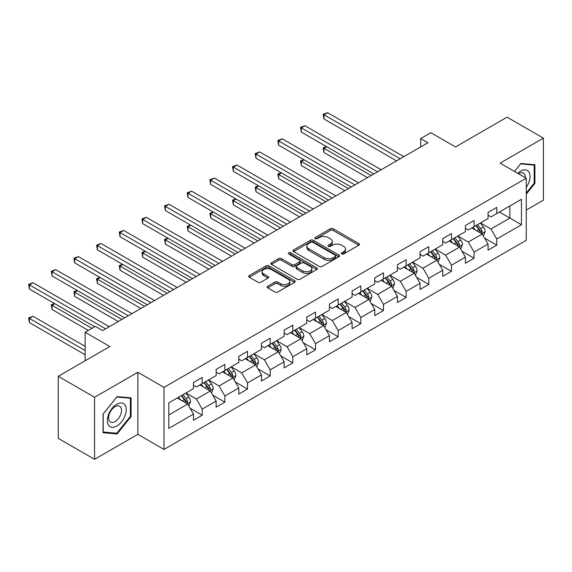 <?xml version="1.0" encoding="UTF-8"?>
<svg xmlns="http://www.w3.org/2000/svg" width="572" height="572" viewBox="0 0 572 572"><rect width="100%" height="100%" fill="white"/><g stroke="black" fill="none" stroke-linecap="round" stroke-linejoin="round"><path stroke-width="0.86" d="M341.684 253.975A1.409 0.815 0 0 0 343.686 253.975L358.83 245.231A2.016 1.165 0 0 0 359.423 244.408A2.016 1.165 0 0 0 358.83 243.586L333.169 228.771A2.016 1.165 0 0 0 330.316 228.771L315.165 237.516A1.409 0.815 0 0 0 314.757 238.088A1.409 0.815 0 0 0 315.165 238.667A1.409 0.815 0 0 0 317.167 238.667L319.126 237.537A6.449 3.725 0 0 1 328.249 237.537L330.387 238.767A6.449 3.725 0 0 1 332.275 241.405A6.449 3.725 0 0 1 330.387 244.037L328.428 245.166A1.409 0.815 0 0 0 328.013 245.745A1.409 0.815 0 0 0 328.428 246.325A1.409 0.815 0 0 0 330.423 246.325L332.382 245.188A6.449 3.725 0 0 1 341.505 245.188L343.65 246.425A6.449 3.725 0 0 1 345.538 249.056A6.449 3.725 0 0 1 343.65 251.694L341.684 252.824A1.409 0.815 0 0 0 341.277 253.403A1.409 0.815 0 0 0 341.684 253.975L341.684 252.824M267.725 286.222A2.016 1.165 0 0 0 267.138 287.044A2.016 1.165 0 0 0 267.725 287.866L274.925 292.027A2.016 1.165 0 0 0 277.777 292.027L294.601 282.311A2.016 1.165 0 0 0 295.195 281.488A2.016 1.165 0 0 0 294.601 280.666L268.94 265.851A2.016 1.165 0 0 0 266.087 265.851L249.263 275.561A2.016 1.165 0 0 0 248.67 276.383A2.016 1.165 0 0 0 249.263 277.213L257.958 282.232A2.016 1.165 0 0 0 260.811 282.232L268.011 278.071A2.016 1.165 0 0 0 268.604 277.248A2.016 1.165 0 0 0 268.011 276.426L263.699 273.938A5.391 3.117 0 0 1 262.119 271.736A5.391 3.117 0 0 1 265.451 268.861A5.391 3.117 0 0 1 271.328 269.534L288.224 279.286A5.391 3.117 0 0 1 289.804 281.488A5.391 3.117 0 0 1 286.472 284.37A5.391 3.117 0 0 1 280.595 283.691L277.777 282.067A2.016 1.165 0 0 0 274.925 282.067L267.725 286.222L267.725 287.866M526.261 210.096L543.4 200.2L543.4 138.138L507.085 117.174L455.519 146.947L430.83 132.69L420.663 138.56L427.928 142.757L102.56 330.602L95.302 326.405L85.135 332.275L85.135 360.789M94.573 397.268L94.573 459.323L137.859 434.334L137.859 372.279L94.573 397.268L58.258 376.304L109.824 346.532L85.135 332.275M137.859 372.279L164.007 387.373L526.261 178.228L526.261 240.283L164.007 449.435L164.007 387.373M543.4 138.138L500.114 163.134L526.261 178.228M319.269 266.423A2.016 1.165 0 0 0 322.122 266.423L338.939 256.714A2.016 1.165 0 0 0 339.532 255.891A2.016 1.165 0 0 0 338.939 255.069L313.277 240.254A2.016 1.165 0 0 0 310.424 240.254L293.6 249.964A2.016 1.165 0 0 0 293.014 250.786A2.016 1.165 0 0 0 293.6 251.608L319.269 266.423M289.246 254.283A1.409 0.815 0 0 1 290.683 254.483L290.683 252.803L316.774 267.868A2.016 1.165 0 0 1 317.36 268.69A2.016 1.165 0 0 1 316.774 269.512L299.95 279.229A2.016 1.165 0 0 1 297.097 279.229L271.435 264.407L271.435 262.762A2.016 1.165 0 0 0 270.842 263.585A2.016 1.165 0 0 0 271.435 264.407M271.435 262.762L278.635 258.608A2.016 1.165 0 0 1 281.488 258.608L291.892 264.614A2.016 1.165 0 0 0 294.744 264.614L299.521 261.862A2.016 1.165 0 0 0 300.114 261.032A2.016 1.165 0 0 0 299.521 260.21L288.681 253.954A1.409 0.815 0 0 1 288.274 253.382A1.409 0.815 0 0 1 289.146 252.624A1.409 0.815 0 0 1 290.683 252.803M94.573 459.323L58.258 438.359L58.258 376.304M190.076 408.215L202.202 415.215L202.202 409.094L216.152 401.043L216.152 407.164L224.86 402.137L224.86 396.01L238.81 387.959L238.81 394.087L247.526 389.053L247.526 382.933L261.468 374.882L261.468 381.002L270.184 375.968L270.184 369.848L284.127 361.797L284.127 367.918L292.843 362.884L292.843 356.764L306.785 348.713L306.785 354.84L315.501 349.807L315.501 343.686L329.443 335.635L329.443 341.756L338.159 336.722L338.159 330.602L352.102 322.551L352.102 328.671L360.818 323.638L360.818 317.517L374.76 309.466L374.76 315.587L383.476 310.56L383.476 304.44L397.426 296.389L397.426 302.509L406.134 297.476L406.134 291.355L420.084 283.304L420.084 289.425L428.8 284.391L428.8 278.271L442.742 270.22L442.742 276.34L451.458 271.314L451.458 265.193L465.401 257.143L465.401 263.263L474.116 258.229L474.116 252.109L488.059 244.058L488.059 250.178L496.775 245.145L496.775 239.024L521.464 224.767L521.464 199.278L509.845 205.984L509.845 218.061L521.464 224.767M202.202 415.215L193.486 420.248L193.486 414.128L168.797 428.385L168.797 402.888L193.486 388.631L193.486 382.511L202.202 377.477L202.202 383.597L216.152 375.547L216.152 369.426L224.86 364.4L224.86 370.52L238.81 362.469L238.81 356.349L247.526 351.315L247.526 357.436L261.468 349.385L261.468 343.264L270.184 338.231L270.184 344.351L284.127 336.3L284.127 330.18L292.843 325.146L292.843 331.274L306.785 323.223L306.785 317.102L315.501 312.069L315.501 318.189L329.443 310.138L329.443 304.018L338.159 298.984L338.159 305.105L352.102 297.054L352.102 290.933L360.818 285.9L360.818 292.027L374.76 283.977L374.76 277.856L383.476 272.823L383.476 278.943L397.426 270.892L397.426 264.772L406.134 259.738L406.134 265.858L420.084 257.808L420.084 251.687L428.8 246.654L428.8 252.781L442.742 244.73L442.742 238.603L451.458 233.576L451.458 239.697L465.401 231.646L465.401 225.525L474.116 220.492L474.116 226.612L488.059 218.561L488.059 212.441L496.775 207.407L496.775 213.535L521.464 199.278M199.878 384.942L210.339 390.983L196.396 399.034L185.936 392.993M193.486 385.278L196.396 386.958L202.202 383.597M196.396 399.034L202.202 409.094M210.339 390.983L216.152 401.043M222.537 371.857L232.997 377.899L219.055 385.95L208.594 379.908M216.152 372.193L219.055 373.873L224.86 370.52M219.055 385.95L224.86 396.01M232.997 377.899L238.81 387.959M245.202 358.78L255.655 364.814L241.713 372.865L231.252 366.831M238.81 359.116L241.713 360.789L247.526 357.436M241.713 372.865L247.526 382.933M255.655 364.814L261.468 374.882M267.86 345.695L278.314 351.737L264.371 359.781L253.911 353.746M261.468 346.031L264.371 347.712L270.184 344.351M264.371 359.781L270.184 369.848M278.314 351.737L284.127 361.797M290.519 332.611L300.972 338.653L287.03 346.703L276.576 340.662M284.127 332.947L287.03 334.627L292.843 331.274M287.03 346.703L292.843 356.764M300.972 338.653L306.785 348.713M313.177 319.533L323.638 325.568L309.688 333.619L299.235 327.584M306.785 319.87L309.688 321.543L315.501 318.189M309.688 333.619L315.501 343.686M323.638 325.568L329.443 335.635M335.835 306.449L346.296 312.491L332.346 320.534L321.893 314.5M329.443 306.785L332.346 308.465L338.159 305.105M332.346 320.534L338.159 330.602M346.296 312.491L352.102 322.551M358.494 293.365L368.954 299.406L355.012 307.457L344.551 301.415M352.102 293.701L355.012 295.381L360.818 292.027M355.012 307.457L360.818 317.517M368.954 299.406L374.76 309.466M381.152 280.287L391.613 286.322L377.67 294.373L367.21 288.338M374.76 280.623L377.67 282.296L383.476 278.943M377.67 294.373L383.476 304.44M391.613 286.322L397.426 296.389M403.811 267.203L414.271 273.237L400.328 281.288L389.868 275.254M397.426 267.539L400.328 269.212L406.134 265.858M400.328 281.288L406.134 291.355M414.271 273.237L420.084 283.304M426.469 254.118L436.929 260.16L422.987 268.211L412.526 262.169M420.084 254.454L422.987 256.134L428.8 252.781M422.987 268.211L428.8 278.271M436.929 260.16L442.742 270.22M449.134 241.041L459.588 247.075L445.645 255.126L435.185 249.092M442.742 241.377L445.645 243.05L451.458 239.697M445.645 255.126L451.458 265.193M459.588 247.075L465.401 257.143M471.793 227.956L482.246 233.991L468.304 242.042L457.85 236.007M465.401 228.292L468.304 229.965L474.116 226.612M468.304 242.042L474.116 252.109M482.246 233.991L488.059 244.058M499.392 212.026L509.845 218.061L490.962 228.964L480.509 222.923M488.059 215.208L490.962 216.888L496.775 213.535M490.962 228.964L496.775 239.024M137.859 434.334L164.007 449.435M420.663 138.56L420.663 146.947M168.797 414.965L187.68 404.061L177.22 398.026M187.68 404.061L193.486 414.128M484.648 238.145L496.775 245.145M461.99 251.23L474.116 258.229M439.325 264.307L451.458 271.314M416.666 277.391L428.8 284.391M394.008 290.476L406.134 297.476M371.35 303.553L383.476 310.56M348.691 316.638L360.818 323.638M326.033 329.722L338.159 336.722M303.375 342.8L315.501 349.807M280.716 355.884L292.843 362.884M258.051 368.969L270.184 375.968M235.392 382.046L247.526 389.053M212.734 395.13L224.86 402.137M526.261 194.173L534.906 183.419L534.906 164.729L520.885 163.478L514.493 171.436M103.067 432.739L117.088 433.991L131.102 416.552L131.102 397.862L117.088 396.611L103.067 414.049L103.067 432.739M534.177 183.004L534.906 183.419M130.38 416.13L131.102 416.552M115.608 433.133L117.088 433.991M342.249 254.175L343.65 253.367A6.449 3.725 0 0 0 345.538 250.736L345.538 249.056M332.275 241.405L332.275 243.079A6.449 3.725 0 0 1 330.387 245.717L328.993 246.518M358.801 245.245L333.169 230.445A2.016 1.165 0 0 0 330.316 230.445L315.73 238.867M338.917 256.728L313.277 241.927A2.016 1.165 0 0 0 310.424 241.927L293.629 251.623L293.6 249.964M335.378 256.463A1.409 0.815 0 0 0 335.793 255.891A1.409 0.815 0 0 0 335.378 255.312L312.848 242.306A1.409 0.815 0 0 0 310.853 242.306L308.787 243.5A6.449 3.725 0 0 0 306.899 246.139A6.449 3.725 0 0 0 308.787 248.77L324.188 257.657A6.449 3.725 0 0 0 333.312 257.657L335.378 256.463L335.378 258.144A1.409 0.815 0 0 0 335.793 257.564L335.793 255.891M306.899 246.139L306.899 247.812A6.449 3.725 0 0 0 308.787 250.45L308.787 248.77M335.378 258.144L333.312 259.338A6.449 3.725 0 0 1 324.188 259.338L308.787 250.45M271.457 264.428L278.635 260.281L278.635 258.608M300.114 261.032L300.114 262.712A2.016 1.165 0 0 1 299.521 263.535L294.744 266.295A2.016 1.165 0 0 1 291.892 266.295L281.488 260.281A2.016 1.165 0 0 0 278.635 260.281M290.683 254.483L316.745 269.526M302.695 270.849A5.391 3.117 0 0 0 308.573 271.528A5.391 3.117 0 0 0 311.897 268.647A5.391 3.117 0 0 0 310.317 266.445L304.368 263.013A2.016 1.165 0 0 0 301.515 263.013L296.739 265.765A2.016 1.165 0 0 0 296.153 266.595A2.016 1.165 0 0 0 296.739 267.417L302.695 270.849L302.695 272.529A5.391 3.117 0 0 0 308.573 273.202A5.391 3.117 0 0 0 311.897 270.327L311.897 268.647M296.153 266.595L296.153 268.268A2.016 1.165 0 0 0 296.739 269.09L296.739 267.417M302.695 272.529L296.739 269.09M289.804 281.488L289.804 283.169A5.391 3.117 0 0 1 286.472 286.043A5.391 3.117 0 0 1 280.595 285.371L277.777 283.741A2.016 1.165 0 0 0 274.925 283.741L267.753 287.888M262.119 271.736L262.119 273.416A5.391 3.117 0 0 0 263.699 275.618L263.699 273.938M267.982 278.092L263.699 275.618M294.573 282.332L268.94 267.524A2.016 1.165 0 0 0 266.087 267.524L249.292 277.227M483.397 235.979L485.127 231.631A5.441 3.146 -120 0 0 483.39 226.991L480.387 222.994M475.16 229.901L473.13 227.184M326.726 146.718L323.966 148.312L323.966 152.51L367.503 177.642M481.409 233.505L482.189 231.86A5.441 3.146 -120 0 0 480.63 228.585L477.627 224.582M476.269 225.375L479.593 229.815A2.774 1.602 60 0 1 480.094 230.652L482.189 231.86M475.89 225.59L478.886 229.594A5.441 3.146 60 0 1 480.444 232.868M323.966 152.51L323.173 147.855L371.128 175.547M323.173 147.855L326.412 146.539M400.185 158.773L323.966 114.772L327.599 112.677L403.811 156.678M396.553 160.868L323.966 118.962L323.966 114.772L323.173 114.307L327.599 112.677M323.966 118.962L323.173 114.307M526.261 187.452A13.349 7.708 120 0 0 528.771 182.733A13.349 7.708 120 0 0 527.942 170.914A13.349 7.708 120 0 0 517.71 173.287M533.276 164.586L534.177 165.108L534.177 183.212L526.261 193.064M514.521 171.45L520.599 163.892L534.177 165.108M525.332 177.692A9.138 5.277 120 0 0 523.444 173.094A9.138 5.277 120 0 0 518.525 173.759M116.795 426.033A13.349 7.708 120 0 0 126.24 409.681A13.349 7.708 120 0 0 116.795 404.232A13.349 7.708 120 0 0 107.357 420.584A13.349 7.708 120 0 0 116.795 426.033M115.079 421.6A9.138 5.277 120 0 0 121.05 413.549A9.138 5.277 120 0 0 119.648 406.22A9.138 5.277 120 0 0 115.079 406.678A9.138 5.277 120 0 0 109.109 414.729A9.138 5.277 120 0 0 110.51 422.057A9.138 5.277 120 0 0 115.079 421.6M103.217 413.921L116.795 397.025L130.38 398.234L130.38 416.344L116.795 433.24L103.217 432.024L103.189 413.899M129.479 397.719L130.38 398.234M460.739 249.063L462.462 244.709A5.441 3.146 -120 0 0 460.732 240.076L457.729 236.072M452.502 242.986L450.464 240.269M304.068 159.802L301.308 161.397L301.308 165.587L344.837 190.719M458.744 246.589L459.523 244.945A5.441 3.146 -120 0 0 457.972 241.67L454.969 237.666M453.61 238.452L456.935 242.893A2.774 1.602 60 0 1 457.436 243.736L459.523 244.945M453.224 238.674L456.227 242.678A5.441 3.146 60 0 1 457.786 245.953M301.308 165.587L300.507 160.932L348.47 188.624M300.507 160.932L303.753 159.617M438.081 262.148L439.804 257.793A5.441 3.146 -120 0 0 438.066 253.16L435.07 249.156M429.844 256.07L427.806 253.346M281.41 172.887L278.65 174.481L278.65 178.671L322.179 203.804M436.086 259.674L436.865 258.022A5.441 3.146 -120 0 0 435.306 254.755L432.31 250.75M430.945 251.537L434.277 255.977A2.774 1.602 60 0 1 434.777 256.821L436.865 258.022M430.566 251.759L433.569 255.755A5.441 3.146 60 0 1 435.128 259.03M278.65 178.671L277.849 174.017L325.811 201.709M277.849 174.017L281.088 172.701M377.52 171.85L301.308 127.849L304.94 125.754L381.152 169.755M373.895 173.952L301.308 132.046L301.308 127.849L300.507 127.392L304.94 125.754M301.308 132.046L300.507 127.392M354.862 184.935L278.65 140.934L282.282 138.839L358.494 182.84M351.229 187.03L278.65 145.131L278.65 140.934L277.849 140.476L282.282 138.839M278.65 145.131L277.849 140.476M415.422 275.225L417.145 270.878A5.441 3.146 -120 0 0 415.408 266.237L412.412 262.241M407.185 269.147L405.148 266.43M258.751 185.964L255.991 187.559L255.991 191.756L299.521 216.888M413.427 272.751L414.207 271.107A5.441 3.146 -120 0 0 412.648 267.832L409.652 263.835M408.286 264.622L411.611 269.062A2.774 1.602 60 0 1 412.119 269.898L414.207 271.107M407.907 264.836L410.911 268.84A5.441 3.146 60 0 1 412.462 272.115M255.991 191.756L255.191 187.101L303.153 214.793M255.191 187.101L258.43 185.786M392.757 288.309L394.487 283.955A5.441 3.146 -120 0 0 392.749 279.322L389.754 275.318M384.527 282.232L382.489 279.515M236.093 199.049L233.333 200.643L233.333 204.833L276.862 229.965M390.769 285.836L391.548 284.191A5.441 3.146 -120 0 0 389.99 280.916L386.994 276.912M385.628 277.699L388.953 282.139A2.774 1.602 60 0 1 389.461 282.983L391.548 284.191M385.249 277.921L388.245 281.925A5.441 3.146 60 0 1 389.804 285.199M233.333 204.833L232.532 200.179L280.495 227.87M232.532 200.179L235.771 198.863M370.098 301.394L371.829 297.04A5.441 3.146 -120 0 0 370.091 292.406L367.095 288.402M361.869 295.316L359.831 292.592M213.435 212.133L210.675 213.728L210.675 217.918L254.204 243.05M368.111 298.92L368.89 297.276A5.441 3.146 -120 0 0 367.331 294.001L364.335 289.997M362.97 290.783L366.294 295.223A2.774 1.602 60 0 1 366.802 296.067L368.89 297.276M362.591 291.005L365.587 295.002A5.441 3.146 60 0 1 367.145 298.277M210.675 217.918L209.874 213.263L257.836 240.955M209.874 213.263L213.113 211.947M332.203 198.019L255.991 154.018L259.624 151.923L335.835 195.924M328.571 200.114L255.991 158.208L255.991 154.018L255.191 153.553L259.624 151.923M255.991 158.208L255.191 153.553M309.545 211.097L233.333 167.095L236.965 165.001L313.177 209.002M305.913 213.199L233.333 171.293L233.333 167.095L232.532 166.638L236.965 165.001M233.333 171.293L232.532 166.638M286.887 224.181L210.675 180.18L214.307 178.085L290.519 222.086M283.254 226.276L210.675 184.377L210.675 180.18L209.874 179.722L214.307 178.085M210.675 184.377L209.874 179.722M264.228 237.266L188.016 193.264L191.641 191.17L267.86 235.171M260.596 239.361L188.016 197.454L188.016 193.264L187.216 192.8L191.641 191.17M188.016 197.454L187.216 192.8M241.57 250.343L165.351 206.342L168.983 204.247L245.202 248.248M237.938 252.445L165.351 210.539L165.351 206.342L164.557 205.884L168.983 204.247M165.351 210.539L164.557 205.884M218.912 263.427L142.693 219.426L146.325 217.331L222.537 261.332M215.279 265.522L142.693 223.623L142.693 219.426L141.899 218.969L146.325 217.331M142.693 223.623L141.899 218.969M196.246 276.512L120.034 232.511L123.666 230.416L199.878 274.417M192.621 278.607L120.034 236.701L120.034 232.511L119.233 232.046L123.666 230.416M120.034 236.701L119.233 232.046M173.588 289.596L97.376 245.588L101.008 243.493L177.22 287.494M169.955 291.691L97.376 249.785L97.376 245.588L96.575 245.131L101.008 243.493M97.376 249.785L96.575 245.131M150.929 302.674L74.718 258.673L78.35 256.578L154.562 300.579M147.297 304.769L74.718 262.87L74.718 258.673L73.917 258.215L78.35 256.578M74.718 262.87L73.917 258.215M347.44 314.471L349.17 310.124A5.441 3.146 -120 0 0 347.433 305.484L344.437 301.487M339.21 308.394L337.173 305.677M190.776 225.211L188.016 226.805L188.016 231.002L231.546 256.134M345.452 311.997L346.232 310.353A5.441 3.146 -120 0 0 344.673 307.078L341.677 303.081M340.311 303.868L343.636 308.308A2.774 1.602 60 0 1 344.144 309.145L346.232 310.353M339.932 304.082L342.928 308.086A5.441 3.146 60 0 1 344.487 311.361M188.016 231.002L187.216 226.348L235.178 254.04M187.216 226.348L190.455 225.032M324.782 327.556L326.512 323.201A5.441 3.146 -120 0 0 324.774 318.568L321.771 314.564M316.552 321.478L314.514 318.761M168.111 238.295L165.351 239.89L165.351 244.08L208.887 269.212M322.794 325.082L323.573 323.437A5.441 3.146 -120 0 0 322.015 320.163L319.019 316.159M317.653 316.945L320.978 321.385A2.774 1.602 60 0 1 321.478 322.229L323.573 323.437M317.274 317.167L320.27 321.171A5.441 3.146 60 0 1 321.829 324.446M165.351 244.08L164.557 239.425L212.519 267.117M164.557 239.425L167.796 238.109M302.123 340.64L303.854 336.286A5.441 3.146 -120 0 0 302.116 331.653L299.113 327.649M293.886 334.563L291.856 331.839M145.452 251.38L142.693 252.974L142.693 257.164L186.229 282.296M300.136 338.166L300.915 336.522A5.441 3.146 -120 0 0 299.356 333.247L296.353 329.243M294.995 330.03L298.319 334.47A2.774 1.602 60 0 1 298.82 335.314L300.915 336.522M294.616 330.251L297.612 334.248A5.441 3.146 60 0 1 299.17 337.523M142.693 257.164L141.899 252.509L189.861 280.201M141.899 252.509L145.138 251.194M279.465 353.725L281.188 349.37A5.441 3.146 -120 0 0 279.458 344.73L276.455 340.733M271.228 347.64L269.19 344.923M122.794 264.457L120.034 266.052L120.034 270.249L163.563 295.381M277.477 351.251L278.249 349.599A5.441 3.146 -120 0 0 276.698 346.325L273.695 342.328M272.336 343.114L275.661 347.554A2.774 1.602 60 0 1 276.162 348.391L278.249 349.599M271.95 343.329L274.953 347.333A5.441 3.146 60 0 1 276.512 350.607M120.034 270.249L119.233 265.594L167.196 293.286M119.233 265.594L122.48 264.278M256.807 366.802L258.53 362.448A5.441 3.146 -120 0 0 256.792 357.815L253.796 353.811M248.57 360.725L246.532 358.008M100.136 277.542L97.376 279.136L97.376 283.326L140.905 308.465M254.812 364.328L255.591 362.684A5.441 3.146 -120 0 0 254.032 359.409L251.037 355.405M249.671 356.192L253.003 360.632A2.774 1.602 60 0 1 253.503 361.475L255.591 362.684M249.292 356.413L252.295 360.417A5.441 3.146 60 0 1 253.854 363.692M97.376 283.326L96.575 278.678L144.537 306.363M96.575 278.678L99.814 277.356M234.148 379.887L235.871 375.532A5.441 3.146 -120 0 0 234.134 370.899L231.138 366.895M225.911 373.809L223.874 371.092M77.477 290.626L74.718 292.22L74.718 296.41L118.247 321.543M232.153 377.413L232.933 375.768A5.441 3.146 -120 0 0 231.374 372.494L228.378 368.49M227.012 369.276L230.337 373.716A2.774 1.602 60 0 1 230.845 374.56L232.933 375.768M226.634 369.498L229.637 373.495A5.441 3.146 60 0 1 231.188 376.769M74.718 296.41L73.917 291.756L121.879 319.448M73.917 291.756L77.156 290.44M211.483 392.971L213.213 388.617A5.441 3.146 -120 0 0 211.476 383.976L208.48 379.98M203.253 386.887L201.215 384.169M54.819 303.711L52.059 305.298L52.059 309.495L88.324 330.43M209.495 390.497L210.274 388.846A5.441 3.146 -120 0 0 208.716 385.571L205.72 381.574M204.354 382.361L207.679 386.801A2.774 1.602 60 0 1 208.187 387.637L210.274 388.846M203.975 382.575L206.971 386.579A5.441 3.146 60 0 1 208.53 389.854M52.059 309.495L51.258 304.84L91.956 328.335M51.258 304.84L54.497 303.525M128.271 315.758L52.059 271.757L55.691 269.662L131.903 313.663M124.639 317.853L52.059 275.947L52.059 271.757L51.258 271.292L55.691 269.662M52.059 275.947L51.258 271.292M188.824 406.048L190.555 401.694A5.441 3.146 -120 0 0 188.817 397.061L185.821 393.057M180.595 399.971L178.557 397.254M85.135 346.367L33.033 316.287L29.401 318.382L29.401 322.572L85.135 354.754M186.837 403.575L187.616 401.93A5.441 3.146 -120 0 0 186.057 398.655L183.061 394.651M181.696 395.438L185.021 399.878A2.774 1.602 60 0 1 185.528 400.722L187.616 401.93M181.317 395.66L184.313 399.664A5.441 3.146 60 0 1 185.871 402.938M29.401 322.572L28.6 317.925L85.135 350.557M28.6 317.925L33.033 316.287M105.613 328.843L29.401 284.842L33.033 282.74L109.245 326.741M94.716 326.741L29.401 289.032L29.401 284.842L28.6 284.377L33.033 282.74M29.401 289.032L28.6 284.377M343.65 253.367L343.65 251.694M328.428 246.325L328.428 245.166M330.387 245.717L330.387 244.037M315.165 238.667L315.165 237.516M330.316 230.445L330.316 228.771M333.169 230.445L333.169 228.771M358.83 245.231L358.83 243.586M310.424 241.927L310.424 240.254M313.277 241.927L313.277 240.254M338.939 256.714L338.939 255.069M324.188 259.338L324.188 257.657M333.312 259.338L333.312 257.657M281.488 260.281L281.488 258.608M291.892 266.295L291.892 264.614M294.744 266.295L294.744 264.614M299.521 263.535L299.521 261.862M316.774 269.512L316.774 267.868M274.925 283.741L274.925 282.067M277.777 283.741L277.777 282.067M280.595 285.371L280.595 283.691M268.011 278.071L268.011 276.426M249.263 277.213L249.263 275.561M266.087 267.524L266.087 265.851M268.94 267.524L268.94 265.851M294.601 282.311L294.601 280.666M481.71 233.683L485.092 231.732M480.63 228.585L483.39 226.991M476.755 230.823L478.886 229.594M459.051 246.768L462.426 244.816M457.972 241.67L460.732 240.076M454.096 243.908L456.227 242.678M436.393 259.845L439.768 257.9M435.306 254.755L438.066 253.16M431.438 256.985L433.569 255.755M413.735 272.93L417.11 270.978M412.648 267.832L415.408 266.237M408.78 270.07L410.911 268.84M391.076 286.014L394.451 284.062M389.99 280.916L392.749 279.322M386.121 283.154L388.245 281.925M368.418 299.092L371.793 297.147M367.331 294.001L370.091 292.406M363.463 296.232L365.587 295.002M345.76 312.176L349.135 310.224M344.673 307.078L347.433 305.484M340.798 309.316L342.928 308.086M323.094 325.261L326.476 323.309M322.015 320.163L324.774 318.568M318.139 322.401L320.27 321.171M300.436 338.338L303.818 336.393M299.356 333.247L302.116 331.653M295.481 335.478L297.612 334.248M277.777 351.422L281.152 349.471M276.698 346.325L279.458 344.73M272.823 348.562L274.953 347.333M255.119 364.507L258.494 362.555M254.032 359.409L256.792 357.815M250.164 361.647L252.295 360.417M232.461 377.584L235.836 375.64M231.374 372.494L234.134 370.899M227.506 374.724L229.637 373.495M209.802 390.669L213.177 388.717M208.716 385.571L211.476 383.976M204.847 387.809L206.971 386.579M187.144 403.753L190.519 401.801M186.057 398.655L188.817 397.061M182.189 400.893L184.313 399.664"/></g></svg>
